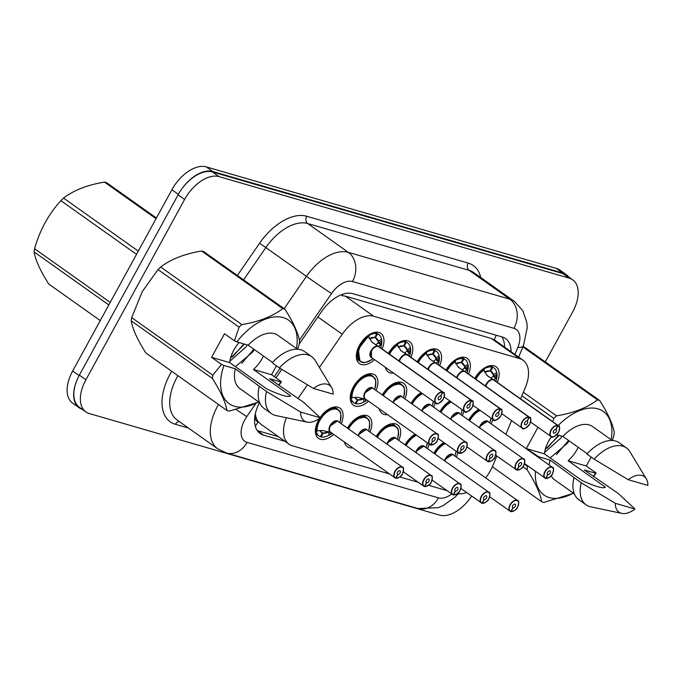 <?xml version="1.0" encoding="UTF-8"?>
<svg xmlns="http://www.w3.org/2000/svg" width="682" height="682" viewBox="0 0 682 682"><rect width="100%" height="100%" fill="white"/><g stroke="black" fill="none" stroke-linecap="round" stroke-linejoin="round"><path stroke-width="1.02" d="M374.554 359.619A18.533 10.742 -54.6 0 1 359.423 363.583A18.533 10.742 -54.6 0 1 359.44 345.365A18.533 10.742 -54.6 0 1 380.871 333.345A18.533 10.742 -54.6 0 1 382.125 348.945M388.408 353.395A18.533 10.742 -54.6 0 1 409.669 341.699A18.533 10.742 -54.6 0 1 410.914 357.291M417.196 361.75A18.533 10.742 -54.6 0 1 438.458 350.045A18.533 10.742 -54.6 0 1 439.702 365.637M445.985 370.096A18.533 10.742 -54.6 0 1 467.247 358.391A18.533 10.742 -54.6 0 1 468.5 373.992M474.774 378.442A18.533 10.742 -54.6 0 1 496.036 366.737A18.533 10.742 -54.6 0 1 497.289 382.338M368.485 401.169A18.533 10.742 -54.6 0 1 353.344 405.134A18.533 10.742 -54.6 0 1 353.37 386.916A18.533 10.742 -54.6 0 1 374.802 374.904A18.533 10.742 -54.6 0 1 376.055 390.496M382.329 394.955A18.533 10.742 -54.6 0 1 403.591 383.25A18.533 10.742 -54.6 0 1 404.844 398.851M411.127 403.301A18.533 10.742 -54.6 0 1 421.118 392.662M435.107 402.585A18.533 10.742 -54.6 0 1 433.633 407.197M439.916 411.647A18.533 10.742 -54.6 0 1 449.907 401.007M463.896 410.939A18.533 10.742 -54.6 0 1 462.422 415.543M468.704 420.001A18.533 10.742 -54.6 0 1 478.696 409.353M492.685 419.285A18.533 10.742 -54.6 0 1 491.219 423.889M333.626 434.374A18.533 10.742 -54.6 0 1 318.485 438.347A18.533 10.742 -54.6 0 1 318.511 420.121A18.533 10.742 -54.6 0 1 319.636 418.228M320.071 417.58A18.533 10.742 -54.6 0 1 339.943 408.109A18.533 10.742 -54.6 0 1 341.196 423.71M347.47 428.16A18.533 10.742 -54.6 0 1 368.732 416.455A18.533 10.742 -54.6 0 1 369.985 432.056M376.259 436.506A18.533 10.742 -54.6 0 1 397.521 424.809A18.533 10.742 -54.6 0 1 398.774 440.402M405.048 444.86A18.533 10.742 -54.6 0 1 415.04 434.212M429.038 444.144A18.533 10.742 -54.6 0 1 427.563 448.747M433.846 453.206A18.533 10.742 -54.6 0 1 443.837 442.558M457.827 452.49A18.533 10.742 -54.6 0 1 456.352 457.102M255.358 413.718L255.435 414.358A10.903 6.317 125.4 0 0 258.086 421.8A32.71 26.138 106.2 0 1 255.281 426.182M258.086 421.8L258.418 421.894A32.71 18.951 -54.6 0 1 255.435 414.358M520.605 398.885L525.396 387.35A32.71 18.951 125.4 0 0 523.034 360.19L494.74 340.113L491.287 338.451L345.348 296.141L342.04 295.638A32.71 26.138 106.2 0 0 342.688 294.257M258.418 421.894L260.712 424.093L289.006 444.17A32.71 18.951 125.4 0 0 292.433 445.815L389.328 473.913M286.346 417.751A32.71 18.951 125.4 0 0 289.006 444.17M523.034 360.19A32.71 18.951 125.4 0 0 519.607 358.553L373.668 316.235A32.71 18.951 125.4 0 0 342.253 334.24L319.398 367.428M307.42 384.827L298.094 398.373M485.644 477.886A32.71 18.951 125.4 0 0 492.933 465.439L496.854 456.019M505.882 434.298L511.568 420.606M457.409 493.58A32.71 18.951 125.4 0 0 466.71 492.575M399.763 476.931L418.117 482.259M428.552 485.286L446.906 490.605M393.531 373.088A18.533 10.742 -54.6 0 1 388.211 371.929A18.533 10.742 -54.6 0 1 385.364 367.283M387.461 414.639A18.533 10.742 -54.6 0 1 382.142 413.488A18.533 10.742 -54.6 0 1 379.294 408.842M352.603 447.844A18.533 10.742 -54.6 0 1 347.274 446.693A18.533 10.742 -54.6 0 1 344.427 442.047M181.668 189.144A32.71 18.951 -54.6 0 1 212.81 171.532L562.923 273.047A32.71 18.951 -54.6 0 1 566.358 274.693A32.71 18.951 -54.6 0 1 568.779 277.045M82.172 409.285A32.71 18.951 -54.6 0 1 79.155 407.768A32.71 18.951 -54.6 0 1 76.614 381.025M79.155 407.768L72.624 403.139A32.71 18.951 -54.6 0 1 72.667 370.982L171.898 189.741A32.71 18.951 -54.6 0 1 206.288 166.894L556.401 268.418A32.71 18.951 -54.6 0 1 559.828 270.055L566.358 274.693M259.492 402.491A32.71 18.951 125.4 0 0 260.081 433.462A32.71 18.951 125.4 0 0 263.508 435.107L285.016 441.339M471.637 496.078A32.71 18.951 -54.6 0 1 439.54 515.106L89.299 413.548A32.71 18.951 -54.6 0 1 85.872 411.902A32.71 18.951 -54.6 0 1 85.915 379.746L184.617 199.451A32.71 18.951 -54.6 0 1 219.016 176.612L569.257 278.171A32.71 18.951 -54.6 0 1 572.684 279.808A32.71 18.951 -54.6 0 1 572.641 311.964L545.302 361.903M85.872 411.902L79.342 407.273A32.71 18.951 -54.6 0 1 79.385 375.117L178.096 194.822A32.71 18.951 -54.6 0 1 212.494 171.983L562.735 273.542A32.71 18.951 -54.6 0 1 566.162 275.178L572.684 279.808M511.074 351.707A32.71 18.951 125.4 0 0 505.567 338.587A32.71 18.951 125.4 0 0 502.14 336.942L352.909 293.678A32.71 18.951 125.4 0 0 321.495 311.683L299.193 344.069M281.777 369.354L275.937 377.845M278.495 436.71L257.25 430.555M501.875 336.874A32.71 18.951 -54.6 0 1 504.552 347.078M510.937 511.628L511.125 511.517A6.326 3.666 125.4 0 0 517.612 507.058A6.326 3.666 125.4 0 0 516.956 500.528A6.326 3.666 125.4 0 0 510.307 504.944A6.326 3.666 125.4 0 0 510.809 511.423L510.554 511.509A6.539 3.794 -54.6 0 1 510.034 511.236A6.539 3.794 -54.6 0 1 510.034 504.808A6.539 3.794 -54.6 0 1 517.604 500.562C518.993 500.29 519.011 502.455 517.664 507.067C517.041 509.335 514.799 510.852 510.937 511.628L510.741 511.5M510.809 511.423L512.873 507.877A2.182 1.262 -54.6 0 1 512.702 507.783A2.182 1.262 -54.6 0 1 512.702 505.635A2.182 1.262 -54.6 0 1 515.225 504.228A2.182 1.262 -54.6 0 1 515.217 506.368A2.182 1.262 -54.6 0 1 512.983 507.902L511.125 511.517M512.983 507.902L512.489 507.553M518.67 503.793A6.539 3.794 -54.6 0 0 517.604 500.562L453.232 454.885A6.539 3.794 125.4 0 0 452.55 454.553A6.539 3.794 125.4 0 0 445.67 459.122A6.539 3.794 125.4 0 0 444.869 461.032A6.539 3.785 -54.6 0 1 452.55 454.553L453.232 454.885A6.539 3.785 -54.6 0 0 452.55 454.553L445.67 459.122M444.451 443.002A16.359 9.471 125.4 0 0 434.204 453.368A16.359 9.471 125.4 0 0 434.17 453.436M545.796 478.423L545.984 478.312A6.326 3.666 125.4 0 0 552.471 473.854A6.326 3.666 125.4 0 0 551.815 467.323A6.326 3.666 125.4 0 0 545.165 471.739A6.326 3.666 125.4 0 0 545.668 478.218L545.412 478.304A6.539 3.794 -54.6 0 1 544.892 478.031A6.539 3.794 -54.6 0 1 544.901 471.594A6.539 3.794 -54.6 0 1 552.463 467.358C553.852 467.085 553.878 469.25 552.522 473.854C551.9 476.121 549.658 477.647 545.796 478.423L545.6 478.295M545.668 478.218L547.731 474.663A2.182 1.262 -54.6 0 1 547.561 474.578A2.182 1.262 -54.6 0 1 547.561 472.43A2.182 1.262 -54.6 0 1 550.084 471.015A2.182 1.262 -54.6 0 1 550.084 473.163A2.182 1.262 -54.6 0 1 547.842 474.698L545.984 478.312M547.842 474.698L547.348 474.348M553.528 470.589A6.539 3.794 -54.6 0 0 552.463 467.358L488.099 421.681A6.539 3.794 125.4 0 0 487.408 421.348A6.539 3.794 125.4 0 0 480.529 425.918A6.539 3.794 125.4 0 0 479.727 427.819A6.539 3.785 -54.6 0 1 487.408 421.348L488.099 421.681A6.539 3.785 -54.6 0 0 487.408 421.348L480.529 425.918M479.31 409.797A16.359 9.471 125.4 0 0 469.063 420.163A16.359 9.471 125.4 0 0 469.028 420.231M496.684 372.781A16.359 9.471 125.4 0 0 494.049 368.007A16.359 9.471 125.4 0 0 492.736 367.317L490.563 371.059A11.986 6.948 -54.7 0 1 493.384 374.75A1.091 0.631 125.4 0 0 493.436 374.716L496.649 372.628L496.999 373.975L495.908 378.212L493.58 379.806L491.066 378.16M554.364 436.412A6.539 3.794 -54.6 0 1 550.962 436.471A6.539 3.794 -54.6 0 1 550.971 430.044A6.539 3.794 -54.6 0 1 557.68 425.432L493.316 379.755A0.546 0.435 102.2 0 1 493.257 379.712L487.272 375.688M557.68 425.432L557.731 425.721A6.326 3.666 125.4 0 0 551.244 430.18A6.326 3.666 125.4 0 0 551.891 436.719A6.326 3.666 125.4 0 0 558.541 432.303A6.326 3.666 125.4 0 0 558.047 425.815L558.012 425.525A6.539 3.794 -54.6 0 1 558.532 425.798L494.169 380.121A6.539 3.794 125.4 0 0 493.64 379.848L493.632 379.848A0.546 0.443 110.2 0 1 493.58 379.806M493.257 379.712L486.837 375.305M558.047 425.815L555.983 429.37A2.182 1.262 -54.6 0 1 556.154 429.464A2.182 1.262 -54.6 0 1 556.154 431.604A2.182 1.262 -54.6 0 1 553.631 433.019A2.182 1.262 -54.6 0 1 553.631 430.879A2.182 1.262 -54.6 0 1 555.873 429.336L557.731 425.721M486.598 384.367A6.539 3.794 125.4 0 0 485.797 386.268L486.607 384.367A6.539 3.794 125.4 0 1 493.316 379.755M558.012 425.525L493.64 379.848A6.539 3.785 -54.7 0 1 493.64 379.848M487.229 375.654L483.853 370.164L484.058 368.979L475.107 378.68A16.359 9.471 125.4 0 1 475.132 378.604A16.359 9.471 125.4 0 1 491.918 367.078L489.974 365.705M496.172 380.189L496.999 373.975A15.942 9.241 -54.7 0 1 496.172 380.189L495.823 381.298M475.857 379.209A15.942 9.241 -54.7 0 1 483.853 370.164L484.058 368.979L484.288 370.991M491.918 367.078L489.949 370.906L484.416 372.159M484.416 372.133A11.986 6.948 -54.7 0 1 489.94 370.889M490.554 371.051L490.051 370.693M491.057 378.007L493.274 376.345L493.384 374.75L490.546 371.085M492.736 367.317L490.367 365.637M495.908 378.212L493.274 376.345M156.042 218.692L104.491 182.103A58.882 34.109 -54.6 0 1 105.625 182.401A58.882 34.109 -54.6 0 1 106.716 182.75L156.417 218.018M108.822 304.948L34.1 251.922C35.438 260.081 40.306 270.771 48.703 284.002L100.263 320.583M136.528 254.335L60.877 200.653A58.882 34.109 -54.6 0 1 63.579 198.087L138.293 251.112M34.1 251.922A58.882 34.109 -54.6 0 1 34.569 248.708L110.22 302.39M60.877 200.653C48.618 214.139 39.854 230.158 34.569 248.708M104.491 182.103C87.398 184.916 73.758 190.244 63.579 198.087M263.448 356.013A24.654 14.279 -54.6 0 1 262.255 358.365A24.654 14.279 -54.6 0 1 253.423 369.482L271.555 374.733L281.487 381.784L278.87 385.304M235.435 366.669L252.962 351.767L254.301 349.516M239.135 327.155L158.011 269.586A58.882 34.109 -54.6 0 1 160.705 267.012L241.829 324.581A58.882 34.109 -54.6 0 0 239.135 327.155L234.429 340.795L224.497 333.745L211.573 357.342L229.706 362.602A24.654 14.279 -54.6 0 1 233.79 350.113A24.654 14.279 -54.6 0 1 239.092 342.543M230.533 358.076L244.463 344.095M229.868 361.221L246.057 346.874L247.242 344.904M212.358 378.425L131.234 320.855C132.572 329.014 137.44 339.704 145.837 352.926L226.961 410.504C225.623 402.346 220.755 391.647 212.358 378.425A58.882 34.109 -54.6 0 1 212.827 375.211L221.514 364.393L223.909 365.484A51.252 29.684 -54.6 0 0 258.606 401.86M131.234 320.855A58.882 34.109 -54.6 0 1 131.703 317.633L212.827 375.211M158.011 269.586L142.188 291.717L131.703 317.633M281.487 381.784L280.967 382.031A51.252 29.684 -54.6 0 1 278.52 385.057M259.348 401.894L229.186 411.144A58.882 34.109 -54.6 0 1 226.961 410.504M229.706 362.602L266.969 389.047C280.413 395.262 288.315 397.555 290.694 395.927L253.423 369.482M320.259 417.759A21.807 12.634 -54.6 0 1 307.156 422.141A21.807 12.634 -54.6 0 1 300.592 412.056L320.259 417.759L303.601 402.286L269.612 378.732L280.967 382.031M307.156 422.141L275.946 415.551A34.893 20.213 -54.6 0 1 271.317 413.556A34.893 20.213 -54.6 0 1 266.509 391.528L235.264 368.774L223.909 365.484M300.592 412.056L266.509 391.528M271.317 413.556L264.07 408.416A34.893 20.213 -54.6 0 1 259.254 386.379M259.595 402.568L239.962 388.638A32.71 18.951 -54.6 0 1 235.264 368.774M234.429 340.795L236.825 341.887A51.252 29.684 -54.6 0 1 279.722 316.908A51.252 29.684 -54.6 0 1 296.465 348.502M241.829 324.581C258.921 321.768 272.561 316.448 282.749 308.605A58.882 34.109 -54.6 0 1 284.974 309.253C293.328 322.39 298.204 333.08 299.577 341.332A58.882 34.109 -54.6 0 1 299.108 344.546L297.659 349.227M282.749 308.605L201.625 251.036A58.882 34.109 -54.6 0 1 203.85 251.684L284.974 309.253M201.625 251.036C184.532 253.849 170.892 259.177 160.705 267.012M313.515 388.459A21.807 12.634 -54.6 0 1 331.64 387.64A21.807 12.634 -54.6 0 1 333.174 394.162L313.515 388.459L279.424 367.922A34.893 20.213 -54.6 0 1 311.708 356.652A34.893 20.213 -54.6 0 1 315.118 360.36L331.64 387.64M279.424 367.922L272.178 362.781A34.893 20.213 -54.6 0 1 304.462 351.503L311.708 356.652M236.825 341.887L248.18 345.177A32.71 18.951 -54.6 0 1 277.83 335.28L297.463 349.21M248.18 345.177L272.493 362.432M232.528 356.831L243.875 343.924M241.735 363.361L253.849 349.193M271.555 374.733L276.44 365.808M211.573 357.342L221.514 364.393M578.174 447.273A24.654 14.279 -54.6 0 1 576.981 449.626A24.654 14.279 -54.6 0 1 568.149 460.734L586.281 465.994L596.213 473.044L593.587 476.565M550.161 457.929L567.688 443.027L569.027 440.777M537.979 427.264L526.299 448.603L544.424 453.862A24.654 14.279 -54.6 0 1 548.516 441.373A24.654 14.279 -54.6 0 1 551.457 436.744M545.259 449.336L559.18 435.355M544.594 452.481L560.783 438.125L561.968 436.165M596.213 473.044L595.693 473.291A51.252 29.684 -54.6 0 1 593.238 476.317M573.323 493.12A51.252 29.684 -54.6 0 1 535.464 471.339M538.413 457.383A51.252 29.684 -54.6 0 1 538.627 456.744L526.299 448.603M574.065 493.154L543.912 502.404A58.882 34.109 -54.6 0 1 541.687 501.756C540.349 493.598 535.472 482.907 527.075 469.685A58.882 34.109 -54.6 0 1 527.544 466.462L527.953 466.011M544.424 453.862L581.695 480.307C595.139 486.522 603.041 488.815 605.42 487.187L568.149 460.734M634.976 509.019A21.807 12.634 -54.6 0 1 621.882 513.401A21.807 12.634 -54.6 0 1 615.317 503.316L634.976 509.019L618.327 493.538L584.338 469.992L595.693 473.291M621.882 513.401L590.672 506.811A34.893 20.213 -54.6 0 1 586.043 504.816A34.893 20.213 -54.6 0 1 581.226 482.788L549.99 460.035L538.627 456.744M615.317 503.316L581.226 482.788M586.043 504.816L578.796 499.676A34.893 20.213 -54.6 0 1 573.98 477.639M574.321 493.828L554.688 479.889A32.71 18.951 -54.6 0 1 551.15 475.814M549.249 465.073A32.71 18.951 -54.6 0 1 549.99 460.035M552.838 421.757L553.852 418.416A58.882 34.109 -54.6 0 1 556.555 415.841C573.647 413.028 587.287 407.708 597.466 399.865A58.882 34.109 -54.6 0 1 599.7 400.513C608.054 413.65 612.922 424.34 614.303 432.593A58.882 34.109 -54.6 0 1 613.834 435.807L612.385 440.478M558.166 425.542A51.252 29.684 -54.6 0 1 597.534 408.74A51.252 29.684 -54.6 0 1 611.191 439.762M527.075 469.685L522.941 466.744M524.339 464.186L527.544 466.462M492.361 466.761L541.687 501.756M553.852 418.416L521.909 395.739M523.35 392.278L556.555 415.841M597.466 399.865L522.889 346.933M523.188 346.217L599.7 400.513M628.241 479.719A21.807 12.634 -54.6 0 1 646.357 478.9A21.807 12.634 -54.6 0 1 647.9 485.422L628.241 479.719L594.15 459.182A34.893 20.213 -54.6 0 1 626.434 447.904A34.893 20.213 -54.6 0 1 629.844 451.612L646.357 478.9M594.15 459.182L586.904 454.042A34.893 20.213 -54.6 0 1 619.188 442.763L626.434 447.904M556.836 434.673L562.906 436.437A32.71 18.951 -54.6 0 1 592.556 426.54L612.189 440.47M562.906 436.437L587.219 453.692M547.254 448.083L558.601 435.184M556.461 454.621L568.575 440.453M586.281 465.994L591.166 457.068M482.148 503.282L482.336 503.171A6.326 3.666 125.4 0 0 488.824 498.713A6.326 3.666 125.4 0 0 488.167 492.182A6.326 3.666 125.4 0 0 481.518 496.598A6.326 3.666 125.4 0 0 482.021 503.077L481.765 503.163A6.539 3.794 -54.6 0 1 481.236 502.89A6.539 3.794 -54.6 0 1 481.245 496.453A6.539 3.794 -54.6 0 1 488.815 492.216C490.205 491.944 490.222 494.109 488.866 498.713C488.252 500.98 486.01 502.506 482.148 503.282L481.944 503.154M482.021 503.077L484.084 499.522A2.182 1.262 -54.6 0 1 483.913 499.437A2.182 1.262 -54.6 0 1 483.913 497.289A2.182 1.262 -54.6 0 1 486.437 495.874A2.182 1.262 -54.6 0 1 486.428 498.022A2.182 1.262 -54.6 0 1 484.194 499.556L482.336 503.171M484.194 499.556L483.7 499.207M489.881 495.447A6.539 3.794 -54.6 0 0 488.815 492.216L424.443 446.539A6.539 3.794 125.4 0 0 423.761 446.207A6.539 3.794 125.4 0 0 416.881 450.776A6.539 3.794 125.4 0 0 416.08 452.678A6.539 3.785 -54.6 0 1 423.761 446.207L424.443 446.539A6.539 3.785 -54.6 0 0 423.761 446.207L416.881 450.776M415.662 434.656A16.359 9.471 125.4 0 0 405.415 445.022A16.359 9.471 125.4 0 0 405.381 445.09M453.351 494.936L453.547 494.825A6.326 3.666 125.4 0 0 460.035 490.367A6.326 3.666 125.4 0 0 459.378 483.828A6.326 3.666 125.4 0 0 452.729 488.244A6.326 3.666 125.4 0 0 453.223 494.731L452.976 494.817A6.539 3.794 -54.6 0 1 452.447 494.535A6.539 3.794 -54.6 0 1 452.456 488.107A6.539 3.794 -54.6 0 1 460.026 483.87C461.416 483.589 461.433 485.763 460.077 490.367C459.463 492.634 457.221 494.16 453.351 494.936L453.155 494.808M453.223 494.731L455.295 491.176A2.182 1.262 -54.6 0 1 455.116 491.083A2.182 1.262 -54.6 0 1 455.124 488.943A2.182 1.262 -54.6 0 1 457.648 487.528A2.182 1.262 -54.6 0 1 457.639 489.667A2.182 1.262 -54.6 0 1 455.406 491.211L453.547 494.825M455.406 491.211L454.911 490.861M461.083 487.101A6.539 3.794 -54.6 0 0 460.026 483.87L395.654 438.185A6.539 3.794 125.4 0 0 394.972 437.861A6.539 3.794 125.4 0 0 388.092 442.43A6.539 3.794 125.4 0 0 387.291 444.332A6.539 3.785 -54.6 0 1 394.972 437.861L395.654 438.185A6.539 3.785 -54.6 0 0 394.972 437.861L388.092 442.43M393.821 425.253L384.844 427.486L376.592 436.744A16.359 9.471 125.4 0 1 376.626 436.668A16.359 9.471 125.4 0 1 393.821 425.253L395.534 426.08A16.359 9.471 125.4 0 0 393.821 425.253M395.645 426.148A16.359 9.471 125.4 0 0 395.534 426.071L392.141 423.658M424.562 486.581L424.758 486.471A6.326 3.666 125.4 0 0 431.246 482.021A6.326 3.666 125.4 0 0 430.589 475.482A6.326 3.666 125.4 0 0 423.94 479.898A6.326 3.666 125.4 0 0 424.434 486.385L424.221 486.488A6.539 3.794 -54.6 0 1 423.658 486.189A6.539 3.794 -54.6 0 1 423.667 479.761A6.539 3.794 -54.6 0 1 431.229 475.516C432.627 475.243 432.644 477.409 431.288 482.021C430.674 484.288 428.432 485.806 424.562 486.581L424.366 486.462M424.434 486.385L426.506 482.83A2.182 1.262 -54.6 0 1 426.327 482.737A2.182 1.262 -54.6 0 1 426.335 480.597A2.182 1.262 -54.6 0 1 428.85 479.182A2.182 1.262 -54.6 0 1 428.85 481.322A2.182 1.262 -54.6 0 1 426.617 482.865L424.758 486.471M426.617 482.865L426.122 482.506M432.294 478.747A6.539 3.794 -54.6 0 0 431.229 475.516L366.865 429.839A6.539 3.794 125.4 0 0 366.183 429.515A6.539 3.794 125.4 0 0 359.303 434.084A6.539 3.794 125.4 0 0 358.493 435.986A6.539 3.785 -54.6 0 1 366.183 429.515L366.865 429.839A6.539 3.785 -54.6 0 0 366.183 429.515L359.303 434.084M424.221 486.488L403.309 471.748M366.856 417.802A16.359 9.471 125.4 0 0 366.745 417.725L365.032 416.898L356.055 419.132L347.803 428.398M348.553 428.927A15.942 9.233 -54.6 0 1 363.881 417.401A15.942 9.233 -54.6 0 1 368.885 429.89C370.982 417.785 367.786 419.907 366.745 417.725A16.359 9.471 125.4 0 0 365.032 416.898A16.359 9.471 125.4 0 0 347.837 428.322A16.359 9.471 125.4 0 0 347.794 428.39M338.059 409.456A16.359 9.471 125.4 0 0 337.957 409.37L336.243 408.552C328.289 405.458 314.189 421.723 316.422 431.433L317.181 430.862L322.245 430.436L330.966 432.397M395.773 478.235L395.969 478.125A6.326 3.666 125.4 0 0 402.457 473.666A6.326 3.666 125.4 0 0 401.8 467.136A6.326 3.666 125.4 0 0 395.151 471.552A6.326 3.666 125.4 0 0 395.645 478.031L395.398 478.116A6.539 3.794 -54.6 0 1 394.869 477.843A6.539 3.794 -54.6 0 1 394.878 471.415A6.539 3.794 -54.6 0 1 402.44 467.17C403.838 466.897 403.855 469.063 402.499 473.675C401.886 475.942 399.643 477.46 395.773 478.235L395.577 478.108M395.645 478.031L397.717 474.484A2.182 1.262 -54.6 0 1 397.538 474.391A2.182 1.262 -54.6 0 1 397.546 472.242A2.182 1.262 -54.6 0 1 400.061 470.836A2.182 1.262 -54.6 0 1 400.061 472.976A2.182 1.262 -54.6 0 1 397.828 474.51L395.969 478.125M397.828 474.51L397.325 474.161M330.514 425.73L337.394 421.161L338.076 421.493A6.539 3.794 125.4 0 0 337.394 421.161A6.539 3.794 125.4 0 0 330.514 425.73A6.539 3.794 125.4 0 0 330.506 432.166L395.424 478.133M331.213 434.042L332.151 433.334L331.213 434.042A15.942 9.233 -54.6 0 1 330.327 434.673L329.014 435.082L328.664 431.953A1.091 0.631 125.4 0 0 328.656 431.902A11.986 6.939 -54.6 0 1 323.498 433.223M317.335 430.836L316.422 431.433L317.181 430.862A15.942 9.233 -54.6 0 1 330.813 409.891A15.942 9.233 -54.6 0 1 340.096 421.544C342.193 409.43 338.997 411.553 337.957 409.37A16.359 9.471 125.4 0 0 336.243 408.552A16.359 9.471 125.4 0 0 319.048 419.976A16.359 9.471 125.4 0 0 319.023 436.054A16.359 9.471 125.4 0 0 320.335 436.736L322.509 433.002A11.986 6.939 -54.6 0 1 320.071 430.615L322.509 433.002M323.123 433.147L328.656 431.902M320.446 431.28L323.115 433.155L321.162 436.974L320.48 436.497M322.416 432.934L320.847 431.825M321.162 436.974A16.359 9.471 125.4 0 0 329.142 435.014M462.268 369.661L464.485 367.999L464.587 366.405A1.091 0.631 125.4 0 0 464.647 366.37L467.861 364.273L468.21 365.629L467.119 369.857L464.792 371.46L462.277 369.806M525.575 428.066A6.539 3.794 -54.6 0 1 522.173 428.125A6.539 3.794 -54.6 0 1 522.182 421.698A6.539 3.794 -54.6 0 1 528.891 417.086L464.527 371.4A0.546 0.435 102.2 0 1 464.468 371.358L458.483 367.334M528.891 417.086L528.934 417.375A6.326 3.666 125.4 0 0 522.446 421.834A6.326 3.666 125.4 0 0 523.103 428.364A6.326 3.666 125.4 0 0 529.752 423.948A6.326 3.666 125.4 0 0 529.258 417.469L529.223 417.179A6.539 3.794 -54.6 0 1 529.744 417.452L465.38 371.775A6.539 3.794 125.4 0 0 464.851 371.502L464.843 371.502A0.546 0.443 110.2 0 1 464.792 371.46M464.468 371.358L458.048 366.959M529.258 417.469L527.186 421.024A2.182 1.262 -54.6 0 1 527.365 421.118A2.182 1.262 -54.6 0 1 527.365 423.258A2.182 1.262 -54.6 0 1 524.842 424.673A2.182 1.262 -54.6 0 1 524.842 422.525A2.182 1.262 -54.6 0 1 527.084 420.99L528.934 417.375M457.81 376.012A6.539 3.794 125.4 0 0 457.008 377.922L457.81 376.012A6.539 3.794 125.4 0 1 464.527 371.4M529.223 417.179L464.8 371.596M458.44 367.3L455.064 361.818L455.269 360.625L446.309 370.326A16.359 9.471 125.4 0 1 446.343 370.258A16.359 9.471 125.4 0 1 463.121 358.732L461.185 357.351M467.383 371.843L468.21 365.629A15.942 9.241 -54.7 0 1 467.383 371.843L467.025 372.943M447.068 370.863A15.942 9.241 -54.7 0 1 455.064 361.818L455.269 360.625L455.499 362.645M461.168 362.534L455.627 363.804A11.986 6.948 -54.7 0 1 461.151 362.543L463.121 358.732M467.895 364.427A16.359 9.471 125.4 0 0 465.26 359.653A16.359 9.471 125.4 0 0 463.948 358.971L461.757 362.739A11.986 6.948 -54.7 0 1 464.595 366.405M464.587 366.405L461.262 362.347M463.948 358.971L461.578 357.283M467.119 369.857L464.485 367.999M433.479 361.315L435.696 359.653L435.798 358.059L432.968 354.384A11.986 6.948 -54.7 0 1 435.807 358.059A1.091 0.631 125.4 0 0 435.858 358.024L439.063 355.927L439.413 357.283L438.33 361.511L436.003 363.105L433.488 361.46M496.777 419.72A6.539 3.794 -54.6 0 1 493.384 419.78A6.539 3.794 -54.6 0 1 493.393 413.343A6.539 3.794 -54.6 0 1 500.102 408.731L435.73 363.054A0.546 0.435 102.2 0 1 435.67 363.012L429.694 358.988M500.102 408.731L500.145 409.03A6.326 3.666 125.4 0 0 493.657 413.488A6.326 3.666 125.4 0 0 494.314 420.018A6.326 3.666 125.4 0 0 500.963 415.602A6.326 3.666 125.4 0 0 500.469 409.123L500.426 408.833A6.539 3.794 -54.6 0 1 500.955 409.106L436.591 363.429A6.539 3.794 125.4 0 0 436.062 363.148L436.054 363.156A0.546 0.443 110.2 0 1 436.003 363.105M435.67 363.012L429.259 358.613M500.469 409.123L498.397 412.678A2.182 1.262 -54.6 0 1 498.576 412.763A2.182 1.262 -54.6 0 1 498.568 414.912A2.182 1.262 -54.6 0 1 496.053 416.327A2.182 1.262 -54.6 0 1 496.053 414.179A2.182 1.262 -54.6 0 1 498.286 412.644L500.145 409.03M429.021 367.666A6.539 3.794 125.4 0 0 428.219 369.567L429.021 367.666A6.539 3.794 125.4 0 1 435.73 363.054M500.426 408.833L436.003 363.25M429.651 358.954L426.276 353.472L426.48 352.279L417.52 361.98A16.359 9.471 125.4 0 1 417.555 361.912A16.359 9.471 125.4 0 1 434.332 350.377L432.397 349.005M438.594 363.489L439.413 357.283A15.942 9.241 -54.7 0 1 438.594 363.489L438.236 364.597M418.271 362.517A15.942 9.241 -54.7 0 1 426.276 353.472L426.48 352.279L426.71 354.29M432.362 354.214L426.838 355.458A11.986 6.948 -54.7 0 1 432.362 354.197L434.332 350.377M439.106 356.081A16.359 9.471 125.4 0 0 436.471 351.307A16.359 9.471 125.4 0 0 435.159 350.625L432.985 354.359L432.473 354.001M435.159 350.625L432.789 348.937M438.611 360.727L436.651 359.337A2.182 1.262 -54.6 0 1 435.713 359.653L438.33 361.511M404.682 352.969L406.907 351.307L407.009 349.713L404.179 346.038A11.986 6.948 -54.7 0 1 407.018 349.704A1.091 0.631 125.4 0 0 407.069 349.678L410.274 347.581L410.624 348.928L409.541 353.165L407.214 354.759L404.699 353.114M467.988 411.365A6.539 3.794 -54.6 0 1 464.587 411.425A6.539 3.794 -54.6 0 1 464.595 404.997A6.539 3.794 -54.6 0 1 471.313 400.385L406.941 354.708A0.546 0.435 102.2 0 1 406.881 354.666L400.905 350.642M471.313 400.385L471.356 400.684A6.326 3.666 125.4 0 0 464.868 405.134A6.326 3.666 125.4 0 0 465.525 411.672A6.326 3.666 125.4 0 0 472.174 407.256A6.326 3.666 125.4 0 0 471.68 400.769L471.637 400.479A6.539 3.794 -54.6 0 1 472.166 400.76L407.793 355.075A6.539 3.794 125.4 0 0 407.273 354.802L407.265 354.802A0.546 0.443 110.2 0 1 407.214 354.759M406.881 354.666L400.47 350.258M471.68 400.769L469.608 404.324A2.182 1.262 -54.6 0 1 469.787 404.417A2.182 1.262 -54.6 0 1 469.779 406.566A2.182 1.262 -54.6 0 1 467.264 407.972A2.182 1.262 -54.6 0 1 467.264 405.833A2.182 1.262 -54.6 0 1 469.497 404.298L471.356 400.684M400.232 359.32A6.539 3.794 125.4 0 0 399.43 361.221L400.232 359.32A6.539 3.794 125.4 0 1 406.941 354.708M471.637 400.479L407.214 354.904M400.854 350.608L397.657 345.493L397.691 343.933L388.731 353.634A16.359 9.471 125.4 0 1 388.766 353.557A16.359 9.471 125.4 0 1 405.543 342.032L403.608 340.659M409.805 355.143L410.624 348.928A15.942 9.241 -54.7 0 1 409.805 355.143L409.447 356.251M389.482 354.163A15.942 9.241 -54.7 0 1 397.487 345.126L397.691 343.933L397.913 345.945M403.574 345.868L398.049 347.112A11.986 6.948 -54.7 0 1 403.574 345.842L405.543 342.032M410.308 347.735A16.359 9.471 125.4 0 0 407.674 342.961A16.359 9.471 125.4 0 0 406.37 342.27L404.179 346.038L403.684 345.655M406.37 342.27L404 340.591M409.541 353.165L406.907 351.307M375.893 344.623L378.118 342.952L378.22 341.358L375.39 337.692A11.986 6.948 -54.7 0 1 378.229 341.358A1.091 0.631 125.4 0 0 378.28 341.324L381.485 339.235L381.835 340.582L380.752 344.819L378.425 346.413L375.91 344.768M378.135 346.354A0.546 0.435 102.2 0 1 378.092 346.32L372.116 342.296M439.199 403.019A6.539 3.794 -54.6 0 1 435.798 403.079A6.539 3.794 -54.6 0 1 435.807 396.651A6.539 3.794 -54.6 0 1 442.524 392.039L442.567 392.329A6.326 3.666 125.4 0 0 436.079 396.788A6.326 3.666 125.4 0 0 436.736 403.326A6.326 3.666 125.4 0 0 443.385 398.91A6.326 3.666 125.4 0 0 442.882 392.423L442.848 392.133A6.539 3.794 -54.6 0 1 443.377 392.406L379.004 346.729A6.539 3.794 125.4 0 0 378.484 346.456L378.476 346.456A0.546 0.443 110.2 0 1 378.425 346.413M378.092 346.32L371.681 341.912M442.524 392.039L378.152 346.362A6.539 3.794 125.4 0 0 371.443 350.974A6.539 3.794 125.4 0 0 371.434 357.402L371.443 350.974M442.882 392.423L440.819 395.978A2.182 1.262 -54.6 0 1 440.998 396.072A2.182 1.262 -54.6 0 1 440.99 398.211A2.182 1.262 -54.6 0 1 438.466 399.626A2.182 1.262 -54.6 0 1 438.475 397.487A2.182 1.262 -54.6 0 1 440.708 395.944L442.567 392.329M442.848 392.133L378.425 346.55M372.065 342.262L368.868 337.138L368.902 335.587L358.272 349.039L359.96 361.281L361.673 362.108M381.016 346.797L381.835 340.582A15.942 9.241 -54.7 0 1 381.016 346.797L380.658 347.905M373.097 358.579L372.159 359.286A15.942 9.241 -54.7 0 1 358.195 356.771A15.942 9.241 -54.7 0 1 368.698 336.772L368.902 335.587L369.124 337.599M369.26 338.749A11.986 6.948 -54.7 0 1 374.785 337.496L369.26 338.766M374.785 337.513L376.754 333.686L374.819 332.313M381.519 339.389A16.359 9.471 125.4 0 0 378.885 334.615A16.359 9.471 125.4 0 0 377.581 333.924L375.407 337.667L374.895 337.3M377.581 333.924L375.211 332.245M376.754 333.686A16.359 9.471 125.4 0 0 359.977 345.211A16.359 9.471 125.4 0 0 359.96 361.29A16.359 9.471 125.4 0 0 360.053 361.358M381.025 344.035L379.073 342.645A2.182 1.262 -54.6 0 1 378.135 342.961L380.752 344.819M517.007 470.077L517.195 469.966A6.326 3.666 125.4 0 0 523.682 465.508A6.326 3.666 125.4 0 0 523.026 458.969A6.326 3.666 125.4 0 0 516.376 463.385A6.326 3.666 125.4 0 0 516.879 469.872L516.624 469.958A6.539 3.794 -54.6 0 1 516.104 469.676A6.539 3.794 -54.6 0 1 516.112 463.248A6.539 3.794 -54.6 0 1 523.674 459.012C525.063 458.73 525.08 460.904 523.733 465.508C523.111 467.775 520.869 469.301 517.007 470.077L516.811 469.949M516.879 469.872L518.942 466.317A2.182 1.262 -54.6 0 1 518.772 466.224A2.182 1.262 -54.6 0 1 518.772 464.084A2.182 1.262 -54.6 0 1 521.295 462.669A2.182 1.262 -54.6 0 1 521.287 464.809A2.182 1.262 -54.6 0 1 519.053 466.352L517.195 469.966M519.053 466.352L518.559 466.002M459.31 413.326A6.539 3.794 125.4 0 0 458.619 413.002A6.539 3.794 125.4 0 0 451.74 417.572A6.539 3.794 125.4 0 0 450.938 419.473A6.539 3.785 -54.6 0 1 458.619 413.002L523.674 459.012A6.539 3.794 -54.6 0 1 524.739 462.243M451.74 417.572L458.619 413.002A6.539 3.785 -54.6 0 1 459.301 413.326M450.521 401.442A16.359 9.471 125.4 0 0 440.274 411.809A16.359 9.471 125.4 0 0 440.24 411.877M488.218 461.723L488.406 461.612A6.326 3.666 125.4 0 0 494.893 457.162A6.326 3.666 125.4 0 0 494.237 450.623A6.326 3.666 125.4 0 0 487.587 455.039A6.326 3.666 125.4 0 0 488.09 461.526L487.835 461.603A6.539 3.794 -54.6 0 1 487.306 461.33A6.539 3.794 -54.6 0 1 487.315 454.903A6.539 3.794 -54.6 0 1 494.885 450.657C496.274 450.384 496.291 452.55 494.944 457.162C494.322 459.429 492.08 460.947 488.218 461.723L488.022 461.603M488.09 461.526L490.153 457.972A2.182 1.262 -54.6 0 1 489.983 457.878A2.182 1.262 -54.6 0 1 489.983 455.738A2.182 1.262 -54.6 0 1 492.506 454.323A2.182 1.262 -54.6 0 1 492.498 456.463A2.182 1.262 -54.6 0 1 490.264 458.006L488.406 461.612M490.264 458.006L489.77 457.648M495.95 453.888A6.539 3.794 -54.6 0 0 494.885 450.657L430.513 404.98A6.539 3.794 125.4 0 0 429.831 404.656A6.539 3.794 125.4 0 0 422.951 409.226A6.539 3.794 125.4 0 0 422.149 411.127A6.539 3.785 -54.6 0 1 429.831 404.656L430.513 404.98A6.539 3.785 -54.6 0 0 429.831 404.656L422.951 409.226M421.732 393.096A16.359 9.471 125.4 0 0 411.485 403.463A16.359 9.471 125.4 0 0 411.451 403.531M459.429 453.377L459.617 453.266A6.326 3.666 125.4 0 0 466.104 448.807A6.326 3.666 125.4 0 0 465.448 442.277A6.326 3.666 125.4 0 0 458.798 446.693A6.326 3.666 125.4 0 0 459.301 453.172L459.046 453.257A6.539 3.794 -54.6 0 1 458.517 452.984A6.539 3.794 -54.6 0 1 458.526 446.557A6.539 3.794 -54.6 0 1 466.096 442.311C467.485 442.038 467.502 444.204 466.147 448.816C465.533 451.083 463.291 452.601 459.429 453.377L459.225 453.249M459.301 453.172L461.364 449.626A2.182 1.262 -54.6 0 1 461.185 449.532A2.182 1.262 -54.6 0 1 461.194 447.383A2.182 1.262 -54.6 0 1 463.717 445.977A2.182 1.262 -54.6 0 1 463.709 448.117A2.182 1.262 -54.6 0 1 461.475 449.651L459.617 453.266M461.475 449.651L460.981 449.302M467.161 445.542A6.539 3.794 -54.6 0 0 466.096 442.311L401.724 396.634A6.539 3.794 125.4 0 0 401.042 396.302A6.539 3.794 125.4 0 0 394.162 400.871A6.539 3.794 125.4 0 0 393.361 402.781A6.539 3.785 -54.6 0 1 401.042 396.302L401.724 396.634A6.539 3.785 -54.6 0 0 401.042 396.302L394.162 400.871M399.891 383.693L390.914 385.927L382.662 395.185A16.359 9.471 125.4 0 1 382.696 395.117A16.359 9.471 125.4 0 1 399.891 383.693L401.604 384.52A16.359 9.471 125.4 0 0 399.891 383.693M401.715 384.588A16.359 9.471 125.4 0 0 401.604 384.512L398.211 382.108M372.926 376.242A16.359 9.471 125.4 0 0 372.815 376.166L371.102 375.347C363.148 372.244 349.056 388.51 351.29 398.22L352.04 397.657L357.104 397.231L365.825 399.192M430.632 445.031L430.828 444.92A6.326 3.666 125.4 0 0 437.315 440.461A6.326 3.666 125.4 0 0 436.659 433.931A6.326 3.666 125.4 0 0 430.01 438.347A6.326 3.666 125.4 0 0 430.504 444.826L430.257 444.911A6.539 3.794 -54.6 0 1 429.728 444.638A6.539 3.794 -54.6 0 1 429.737 438.202A6.539 3.794 -54.6 0 1 437.307 433.965C438.697 433.692 438.714 435.858 437.358 440.461C436.744 442.729 434.502 444.255 430.632 445.031L430.436 444.903M430.504 444.826L432.576 441.271A2.182 1.262 -54.6 0 1 432.397 441.186A2.182 1.262 -54.6 0 1 432.405 439.038A2.182 1.262 -54.6 0 1 434.92 437.622A2.182 1.262 -54.6 0 1 434.92 439.771A2.182 1.262 -54.6 0 1 432.686 441.305L430.828 444.92M432.686 441.305L432.192 440.956M365.373 392.525L372.253 387.956L372.935 388.288A6.539 3.794 125.4 0 0 372.253 387.956A6.539 3.794 125.4 0 0 365.373 392.525A6.539 3.794 125.4 0 0 365.364 398.953L430.291 444.928M366.072 400.837L365.168 401.476A15.942 9.233 -54.6 0 0 366.072 400.837L363.873 401.877L363.523 398.748A1.091 0.631 125.4 0 0 363.515 398.697A11.986 6.939 -54.6 0 1 358.357 400.019M352.193 397.632L351.29 398.22L352.04 397.657A15.942 9.233 -54.6 0 1 365.671 376.686A15.942 9.233 -54.6 0 1 374.955 388.339C377.052 376.225 373.855 378.348 372.815 376.166A16.359 9.471 125.4 0 0 371.102 375.347A16.359 9.471 125.4 0 0 353.907 386.771A16.359 9.471 125.4 0 0 353.881 402.849A16.359 9.471 125.4 0 0 355.194 403.531L357.368 399.788A11.986 6.939 -54.6 0 1 354.93 397.401L357.368 399.788M357.99 399.942L363.515 398.697M355.305 398.075L357.973 399.95L356.021 403.77L355.339 403.284M357.274 399.72L355.714 398.612M356.021 403.77A16.359 9.471 125.4 0 0 364 401.809M496.112 335.203A32.71 26.138 106.2 0 1 494.211 339.755M317.872 316.942L342.253 334.24M345.348 296.141L373.668 316.235M491.287 338.451L519.607 358.553M72.667 370.982L79.138 375.577M171.898 189.741L178.369 194.336M206.288 166.894L212.81 171.532M556.401 268.418L562.923 273.047M257.404 430.768L263.508 435.107M255.724 403.625L246.782 416.617A21.807 12.634 125.4 0 0 244.795 419.839A21.807 12.634 125.4 0 0 247.055 442.371L438.483 497.877A21.807 12.634 125.4 0 0 451.706 494.015M247.055 442.371A21.807 17.425 -73.8 0 1 226.484 453.027L217.652 448.773A43.614 25.268 -54.6 0 1 217.703 405.892A43.614 25.268 -54.6 0 1 218.496 404.494M188.522 428.1L175.419 424.298A5.456 4.356 106.2 0 1 179.238 421.51M175.419 424.298A49.07 28.422 -54.6 0 1 170.338 373.6A49.07 28.422 -54.6 0 1 171.676 371.264M177.9 375.688A43.614 25.268 125.4 0 0 177.115 377.086A43.614 25.268 125.4 0 0 177.056 419.959L217.652 448.773M237.387 275.477L259.569 243.261A49.07 28.422 -54.6 0 1 306.695 216.254L468.142 263.064A49.07 28.422 -54.6 0 1 480.75 277.514M184.617 199.451L178.096 194.822M219.016 176.612L212.494 171.983M85.915 379.746L79.385 375.117M569.257 278.171L562.735 273.542M284.172 308.69L306.44 276.363L265.844 247.557L243.585 279.884M514.927 354.435L517.8 347.53A21.807 12.634 125.4 0 0 513.938 328.332L352.483 281.521A21.807 12.634 125.4 0 0 331.537 293.524A21.807 0.435 -145.4 0 1 306.44 276.363A43.614 25.268 -54.6 0 1 348.323 252.349L307.735 223.543A43.614 25.268 125.4 0 0 265.844 247.557L259.569 243.261M352.483 281.521A21.807 17.425 -73.8 0 0 348.323 252.349L509.778 299.168L469.182 270.362L307.735 223.543A5.456 4.356 106.2 0 1 306.695 216.254M513.938 328.332A21.807 17.425 -73.8 0 0 509.778 299.168A43.614 25.268 -54.6 0 1 514.347 301.359L473.751 272.544A43.614 25.268 125.4 0 0 469.182 270.362A5.456 4.356 106.2 0 1 468.142 263.064M331.537 293.524L299.372 340.241M280.046 368.306L274.283 376.677M518.661 357.095L523.435 345.612A21.807 6.488 -157.4 0 1 517.8 347.53M458.372 493.717L455.397 496.82L443.343 505.515L438.279 507.689L417.913 508.533A21.807 17.425 -73.8 0 0 438.483 497.877M246.782 416.617A21.807 0.435 -145.4 0 1 236.475 409.72M444.476 460.751A6.743 3.904 -54.6 0 1 449.003 454.885A6.743 3.904 -54.6 0 1 453.726 455.235M513.427 511.176A6.539 3.794 -54.6 0 1 510.997 511.628M434.92 453.973A15.942 9.233 -54.6 0 1 445.278 443.59M456.053 451.228A15.942 9.233 -54.6 0 1 455.252 454.937L456.053 451.237M479.335 427.546A6.743 3.904 -54.6 0 1 483.862 421.681A6.743 3.904 -54.6 0 1 488.585 422.03M548.294 477.971A6.539 3.794 -54.6 0 1 545.856 478.423M469.787 420.768A15.942 9.233 -54.6 0 1 480.137 410.376M490.912 418.023A15.942 9.233 -54.6 0 1 490.111 421.732L490.921 418.032M493.828 379.652A6.743 3.904 -54.7 0 1 494.646 380.462M485.405 385.986A6.743 3.904 -54.7 0 1 492.668 379.32M530.605 422.03L550.962 436.471C551.653 438.449 554.202 437.06 558.592 432.303C559.879 427.503 559.854 425.338 558.532 425.798A6.539 3.794 -54.6 0 1 559.598 429.029M485.797 386.268A6.539 3.785 -54.7 0 1 491.355 379.942M496.189 377.419L494.237 376.038A2.182 1.262 -54.6 0 1 493.291 376.353M496.931 374.273L494.237 376.038A1.091 0.503 56.9 0 1 493.436 374.716M415.688 452.405A6.743 3.904 -54.6 0 1 420.206 446.539A6.743 3.904 -54.6 0 1 424.937 446.889M484.638 502.83A6.539 3.794 -54.6 0 1 482.208 503.282M406.131 445.627A15.942 9.233 -54.6 0 1 416.489 435.235M427.264 442.882A15.942 9.233 -54.6 0 1 426.463 446.591L427.264 442.891M386.899 444.05A6.743 3.904 -54.6 0 1 391.417 438.194A6.743 3.904 -54.6 0 1 396.148 438.535M455.849 494.476A6.539 3.794 -54.6 0 1 453.419 494.936M377.342 437.273A15.942 9.233 -54.6 0 1 392.67 425.756A15.942 9.233 -54.6 0 1 397.674 438.245C399.771 426.131 396.574 428.253 395.534 426.071M358.101 435.704A6.743 3.904 -54.6 0 1 362.628 429.839A6.743 3.904 -54.6 0 1 367.359 430.189M427.06 486.13A6.539 3.794 -54.6 0 1 424.63 486.581M330.267 432.226A6.743 3.904 -54.6 0 1 331.222 423.837A6.743 3.904 -54.6 0 1 338.57 421.843M398.271 477.784A6.539 3.794 -54.6 0 1 395.841 478.235M329.406 429.575A6.539 3.785 -54.6 0 1 332.202 423.42A6.539 3.785 -54.6 0 1 337.394 421.161A6.539 3.785 -54.6 0 1 338.076 421.493L402.44 467.17A6.539 3.794 -54.6 0 1 403.505 470.401M330.224 432.218L330.489 434.553M465.039 371.306A6.743 3.904 -54.7 0 1 465.849 372.116M456.616 377.64A6.743 3.904 -54.7 0 1 463.879 370.974M501.816 413.684L522.173 428.125C522.864 430.103 525.413 428.705 529.803 423.957C531.082 419.157 531.065 416.992 529.744 417.452A6.539 3.794 -54.6 0 1 530.809 420.683M457.008 377.922A6.539 3.785 -54.7 0 1 462.567 371.588M467.4 369.073L465.439 367.683A2.182 1.262 -54.6 0 1 464.502 368.007M468.142 365.927L465.439 367.683A1.091 0.503 56.9 0 1 464.647 366.37M436.25 362.96A6.743 3.904 -54.7 0 1 437.06 363.762M427.827 369.294A6.743 3.904 -54.7 0 1 435.09 362.619M473.027 405.33L493.384 419.78C494.075 421.749 496.624 420.359 501.014 415.602C502.293 410.803 502.276 408.637 500.955 409.106A6.539 3.794 -54.6 0 1 502.02 412.337M428.219 369.567A6.539 3.785 -54.7 0 1 433.778 363.242M439.353 357.581L436.651 359.337A1.091 0.503 56.9 0 1 435.858 358.024M407.461 354.614A6.743 3.904 -54.7 0 1 408.271 355.416M399.038 360.948A6.743 3.904 -54.7 0 1 406.302 354.273M444.238 396.984L464.587 411.425C465.286 413.403 467.826 412.013 472.217 407.256C473.504 402.457 473.487 400.291 472.166 400.76A6.539 3.794 -54.6 0 1 473.231 403.991M399.43 361.221A6.539 3.785 -54.7 0 1 404.989 354.896M409.822 352.381L407.862 350.991A2.182 1.262 -54.6 0 1 406.924 351.307M410.564 349.227L407.862 350.991A1.091 0.503 56.9 0 1 407.069 349.678M378.672 346.26A6.743 3.904 -54.7 0 1 379.482 347.07M371.929 357.752A6.743 3.904 -54.7 0 1 370.752 351.315A6.743 3.904 -54.7 0 1 377.513 345.927M376.2 346.55A6.539 3.785 -54.7 0 0 371.034 351.793A6.539 3.785 -54.7 0 0 371.434 357.402L435.798 403.079C436.497 405.057 439.038 403.667 443.428 398.91C444.715 394.111 444.698 391.945 443.377 392.406A6.539 3.794 -54.6 0 1 444.442 395.637M381.775 340.881L379.073 342.645A1.091 0.503 56.9 0 1 378.28 341.324M450.546 419.191A6.743 3.904 -54.6 0 1 455.073 413.335A6.743 3.904 -54.6 0 1 459.796 413.676M519.496 469.617A6.539 3.794 -54.6 0 1 517.067 470.077M440.99 412.414A15.942 9.233 -54.6 0 1 451.348 402.03M462.123 409.677A15.942 9.233 -54.6 0 1 461.322 413.386L462.123 409.677M421.757 410.845A6.743 3.904 -54.6 0 1 426.284 404.98A6.743 3.904 -54.6 0 1 431.007 405.33M490.708 461.271A6.539 3.794 -54.6 0 1 488.278 461.723M412.201 404.068A15.942 9.233 -54.6 0 1 422.559 393.685M433.334 401.331A15.942 9.233 -54.6 0 1 432.533 405.031L433.334 401.331M392.968 402.499A6.743 3.904 -54.6 0 1 397.487 396.634A6.743 3.904 -54.6 0 1 402.218 396.984M461.919 452.925A6.539 3.794 -54.6 0 1 459.489 453.377M383.412 395.722A15.942 9.233 -54.6 0 1 398.74 384.196A15.942 9.233 -54.6 0 1 403.744 396.685C405.841 384.571 402.644 386.694 401.604 384.512M365.126 399.021A6.743 3.904 -54.6 0 1 366.081 390.633A6.743 3.904 -54.6 0 1 373.429 388.638M433.13 444.579A6.539 3.794 -54.6 0 1 430.7 445.031M364.265 396.37A6.539 3.785 -54.6 0 1 367.061 390.206A6.539 3.785 -54.6 0 1 372.253 387.956A6.539 3.785 -54.6 0 1 372.935 388.288L437.307 433.965A6.539 3.794 -54.6 0 1 438.364 437.196M365.092 399.013L365.347 401.348M504.262 346.874L504.544 346.141M523.435 345.612L527.203 327.906L526.836 322.501L522.744 310.566L514.347 301.359M226.484 453.027L417.913 508.533M510.588 511.526L489.676 496.794M454.894 456.062L455.252 454.937M545.447 478.321L524.535 463.581M489.753 422.857L490.111 421.732M494.049 368.007L490.648 365.595M481.799 503.18L460.887 488.44M426.105 447.716L426.463 446.591M453.01 494.834L432.098 480.094M397.316 439.361L397.674 438.245M368.519 431.015L368.885 429.89M366.745 417.725L363.353 415.312M339.73 422.67L340.096 421.544M337.957 409.37L334.564 406.966M319.023 436.054L315.63 433.641M465.26 359.653L461.859 357.249M436.471 351.307L433.07 348.894M407.674 342.961L404.281 340.548M372.159 359.286C361.4 365.271 362.321 361.537 359.96 361.29L356.558 358.877M378.885 334.615L375.492 332.202M516.658 469.975L495.746 455.235M460.964 414.503L461.322 413.386M487.869 461.629L466.957 446.889M432.175 406.157L432.533 405.031M459.08 453.274L438.168 438.543M403.386 397.811L403.744 396.685M374.597 389.465L374.955 388.339M372.815 376.166L369.422 373.753M353.881 402.849L350.488 400.436"/></g></svg>
